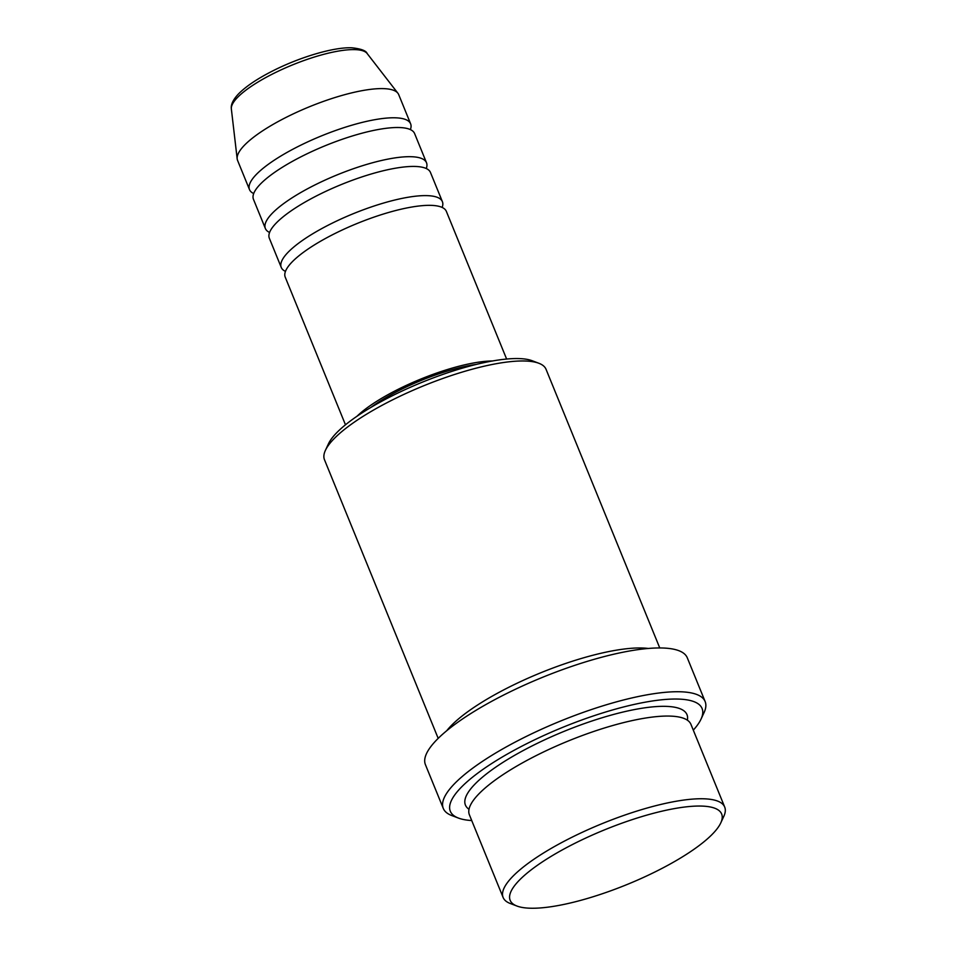 <?xml version="1.0" encoding="UTF-8"?>
<svg xmlns="http://www.w3.org/2000/svg" width="956" height="956" viewBox="0 0 956 956"><rect width="100%" height="100%" fill="white"/><g stroke="black" fill="none" stroke-linecap="round" stroke-linejoin="round"><path stroke-width="1.43" d="M506.62 359.038L446.356 211.384A87.02 22.526 157.8 0 0 431.395 205.373A87.02 22.526 157.8 0 0 336.787 232.607A87.02 22.526 157.8 0 0 285.223 277.144L345.475 424.799M442.15 207.428A87.02 22.526 157.8 0 0 442.389 201.656A87.02 22.526 157.8 0 0 427.428 195.645A87.02 22.526 157.8 0 0 332.808 222.879A87.02 22.526 157.8 0 0 281.243 267.417A87.02 22.526 157.8 0 0 285.462 271.385M442.389 201.656L430.475 172.474A87.02 22.526 157.8 0 0 415.513 166.464A87.02 22.526 157.8 0 0 320.905 193.698A87.02 22.526 157.8 0 0 269.341 238.235L281.243 267.417M426.268 168.519A87.02 22.526 157.8 0 0 426.507 162.747A87.02 22.526 157.8 0 0 411.546 156.724A87.02 22.526 157.8 0 0 316.926 183.958A87.02 22.526 157.8 0 0 265.374 228.508A87.02 22.526 157.8 0 0 269.58 232.463M426.507 162.747L414.605 133.565A87.02 22.526 157.8 0 0 399.632 127.542A87.02 22.526 157.8 0 0 305.024 154.776A87.02 22.526 157.8 0 0 253.46 199.326L265.374 228.508M410.387 129.61A87.02 22.526 157.8 0 0 410.626 123.838A87.02 22.526 157.8 0 0 395.665 117.815A87.02 22.526 157.8 0 0 301.056 145.049A87.02 22.526 157.8 0 0 249.492 189.599A87.02 22.526 157.8 0 0 253.699 193.554M702.003 806.087A114.218 29.564 157.8 0 0 564.757 848.57A114.218 29.564 157.8 0 0 517.005 906.061A114.218 29.564 157.8 0 0 529.791 908.2A114.218 29.564 157.8 0 0 640.197 878.911A114.218 29.564 157.8 0 0 720.776 822.901A114.218 29.564 157.8 0 0 702.003 806.087M517.005 906.061L510.313 903.516A119.655 30.974 -22.2 0 1 503.131 897.493A119.655 30.974 -22.2 0 1 574.03 836.237A119.655 30.974 -22.2 0 1 704.118 798.798A119.655 30.974 -22.2 0 1 724.696 807.067A119.655 30.974 -22.2 0 1 723.788 816.412L720.776 822.901M325.399 450.384L328.41 443.895A114.218 29.564 -22.2 0 1 408.977 387.885A114.218 29.564 -22.2 0 1 519.383 358.596A114.218 29.564 -22.2 0 1 532.169 360.735L538.861 363.268A119.655 30.974 157.8 0 0 525.465 361.021A119.655 30.974 157.8 0 0 409.813 391.709A119.655 30.974 157.8 0 0 325.399 450.384A119.655 30.974 157.8 0 0 324.478 459.728L438.195 738.379M693.303 730.133A135.967 35.193 157.8 0 0 701.047 719.091A135.967 35.193 157.8 0 0 678.7 699.087A135.967 35.193 157.8 0 0 515.308 749.647A135.967 35.193 157.8 0 0 458.474 818.085A135.967 35.193 157.8 0 0 471.726 820.547M458.474 818.085L451.782 815.552A141.404 36.603 -22.2 0 1 443.285 808.429A141.404 36.603 -22.2 0 1 527.079 736.048A141.404 36.603 -22.2 0 1 680.815 691.785A141.404 36.603 -22.2 0 1 705.146 701.573A141.404 36.603 -22.2 0 1 704.058 712.602L701.047 719.091M724.696 807.067L690.949 724.385A119.655 30.974 157.8 0 0 670.371 716.104A119.655 30.974 157.8 0 0 540.283 753.555A119.655 30.974 157.8 0 0 469.384 814.799L503.131 897.493M648.323 648.467A119.655 30.974 157.8 0 0 642.587 648.013A119.655 30.974 157.8 0 0 535.491 674.972A119.655 30.974 157.8 0 0 446.727 730.731M492.448 360.986A87.02 22.526 157.8 0 0 356.958 416.278M476.339 364.403A81.583 21.116 157.8 0 0 370.856 407.447M705.146 701.573L687.28 657.788A141.404 36.603 157.8 0 0 662.962 648.013A141.404 36.603 157.8 0 0 509.213 692.264A141.404 36.603 157.8 0 0 425.42 764.657L443.285 808.429M410.626 123.838L398.724 94.656A87.02 22.526 157.8 0 0 397.899 93.234A87.02 22.526 157.8 0 0 383.75 88.633A87.02 22.526 157.8 0 0 291.879 114.541A87.02 22.526 157.8 0 0 237.172 158.827A87.02 22.526 157.8 0 0 237.578 160.417L249.492 189.599M659.76 647.953L546.043 369.303A119.655 30.974 157.8 0 0 538.861 363.268M355.202 49.628A73.528 19.036 157.8 0 0 277.575 71.521A73.528 19.036 157.8 0 0 231.352 108.936C231.364 108.207 229.787 102.77 239.084 93.329C246.552 86.004 257.618 78.607 272.269 71.15C299.527 57.217 333.799 46.952 351.951 47.8C361.093 48.804 366.16 50.704 367.152 53.524A73.528 19.036 157.8 0 0 355.202 49.628M469.002 809.278A119.655 30.974 -22.2 0 1 527.604 748.225A119.655 30.974 -22.2 0 1 666.404 706.376A119.655 30.974 -22.2 0 1 687.364 720.167M231.352 108.936L237.172 158.827M367.152 53.524L397.899 93.234"/></g></svg>
